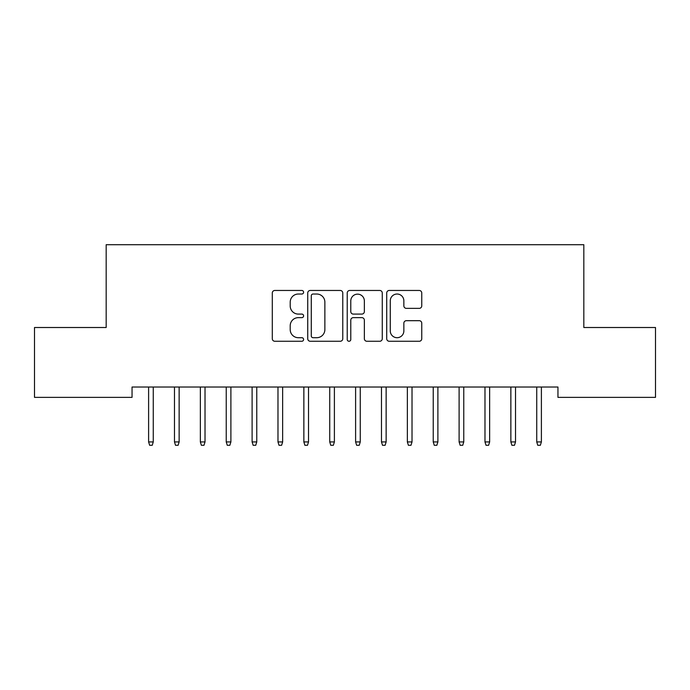 <?xml version="1.0" encoding="UTF-8"?>
<svg xmlns="http://www.w3.org/2000/svg" width="690" height="690" viewBox="0 0 690 690"><rect width="100%" height="100%" fill="white"/><g stroke="black" fill="none" stroke-linecap="round" stroke-linejoin="round"><path stroke-width="1.03" d="M303.6 292.241A1.777 1.777 0 0 0 301.823 290.464L274.836 290.464A2.536 2.536 0 0 0 272.3 293.009L272.3 338.721A2.536 2.536 0 0 0 274.836 341.265L301.823 341.265A1.777 1.777 0 0 0 303.6 339.489A1.777 1.777 0 0 0 301.823 337.703L298.33 337.703A8.125 8.125 0 0 1 290.205 329.579L290.205 325.766A8.125 8.125 0 0 1 298.33 317.642L301.823 317.642A1.777 1.777 0 0 0 303.6 315.865A1.777 1.777 0 0 0 301.823 314.088L298.33 314.088A8.125 8.125 0 0 1 290.205 305.963L290.205 302.151A8.125 8.125 0 0 1 298.33 294.026L301.823 294.026A1.777 1.777 0 0 0 303.6 292.241M419.227 308.37A2.536 2.536 0 0 0 421.763 305.834L421.763 293.009A2.536 2.536 0 0 0 419.227 290.464L389.255 290.464A2.536 2.536 0 0 0 386.719 293.009L386.719 338.721A2.536 2.536 0 0 0 389.255 341.265L419.227 341.265A2.536 2.536 0 0 0 421.763 338.721L421.763 323.231A2.536 2.536 0 0 0 419.227 320.686L406.401 320.686A2.536 2.536 0 0 0 403.857 323.231L403.857 330.915A6.796 6.796 0 0 1 397.069 337.703A6.796 6.796 0 0 1 390.273 330.915L390.273 300.814A6.796 6.796 0 0 1 397.069 294.026A6.796 6.796 0 0 1 403.857 300.814L403.857 305.834A2.536 2.536 0 0 0 406.401 308.37L419.227 308.37M557.951 387.021L132.049 387.021L132.049 397.371L34.5 397.371L34.5 327.509L106.174 327.509L106.174 244.709L583.826 244.709L583.826 327.509L655.5 327.509L655.5 397.371L557.951 397.371L557.951 387.021M342.775 293.009A2.536 2.536 0 0 0 340.239 290.464L310.267 290.464A2.536 2.536 0 0 0 307.731 293.009L307.731 338.721A2.536 2.536 0 0 0 310.267 341.265L340.239 341.265A2.536 2.536 0 0 0 342.775 338.721L342.775 293.009M349.761 290.464L379.733 290.464A2.536 2.536 0 0 1 382.269 293.009L382.269 338.721A2.536 2.536 0 0 1 379.733 341.265L366.908 341.265A2.536 2.536 0 0 1 364.363 338.721L364.363 320.186A2.536 2.536 0 0 0 361.827 317.642L353.315 317.642A2.536 2.536 0 0 0 350.779 320.186L350.779 339.489A1.777 1.777 0 0 1 349.002 341.265A1.777 1.777 0 0 1 347.225 339.489L347.225 293.009A2.536 2.536 0 0 1 349.761 290.464M313.062 294.026A1.777 1.777 0 0 0 311.285 295.803L311.285 335.927A1.777 1.777 0 0 0 313.062 337.703L316.745 337.703A8.125 8.125 0 0 0 324.869 329.579L324.869 302.151A8.125 8.125 0 0 0 316.745 294.026L313.062 294.026M364.363 300.944A6.796 6.796 0 0 0 357.575 294.147A6.796 6.796 0 0 0 350.779 300.944L350.779 311.544A2.536 2.536 0 0 0 353.315 314.088L361.827 314.088A2.536 2.536 0 0 0 364.363 311.544L364.363 300.944M148.609 441.928L149.644 445.291L152.231 445.291L153.266 441.928L148.609 441.928L148.609 387.021M153.266 441.928L153.266 387.021M174.484 441.928L175.519 445.291L178.106 445.291L179.141 441.928L174.484 441.928L174.484 387.021M179.141 441.928L179.141 387.021M200.359 441.928L201.394 445.291L203.981 445.291L205.016 441.928L200.359 441.928L200.359 387.021M205.016 441.928L205.016 387.021M226.234 441.928L227.269 445.291L229.856 445.291L230.891 441.928L226.234 441.928L226.234 387.021M230.891 441.928L230.891 387.021M252.109 441.928L253.144 445.291L255.731 445.291L256.766 441.928L252.109 441.928L252.109 387.021M256.766 441.928L256.766 387.021M277.984 441.928L279.019 445.291L281.606 445.291L282.641 441.928L277.984 441.928L277.984 387.021M282.641 441.928L282.641 387.021M303.859 441.928L304.894 445.291L307.481 445.291L308.516 441.928L303.859 441.928L303.859 387.021M308.516 441.928L308.516 387.021M329.734 441.928L330.769 445.291L333.356 445.291L334.391 441.928L329.734 441.928L329.734 387.021M334.391 441.928L334.391 387.021M355.609 441.928L356.644 445.291L359.231 445.291L360.266 441.928L355.609 441.928L355.609 387.021M360.266 441.928L360.266 387.021M381.484 441.928L382.519 445.291L385.106 445.291L386.141 441.928L381.484 441.928L381.484 387.021M386.141 441.928L386.141 387.021M407.359 441.928L408.394 445.291L410.981 445.291L412.016 441.928L407.359 441.928L407.359 387.021M412.016 441.928L412.016 387.021M433.234 441.928L434.269 445.291L436.856 445.291L437.891 441.928L433.234 441.928L433.234 387.021M437.891 441.928L437.891 387.021M459.109 441.928L460.144 445.291L462.731 445.291L463.766 441.928L459.109 441.928L459.109 387.021M463.766 441.928L463.766 387.021M484.984 441.928L486.019 445.291L488.606 445.291L489.641 441.928L484.984 441.928L484.984 387.021M489.641 441.928L489.641 387.021M510.859 441.928L511.894 445.291L514.481 445.291L515.516 441.928L510.859 441.928L510.859 387.021M515.516 441.928L515.516 387.021M536.734 441.928L537.769 445.291L540.356 445.291L541.391 441.928L536.734 441.928L536.734 387.021M541.391 441.928L541.391 387.021"/></g></svg>
